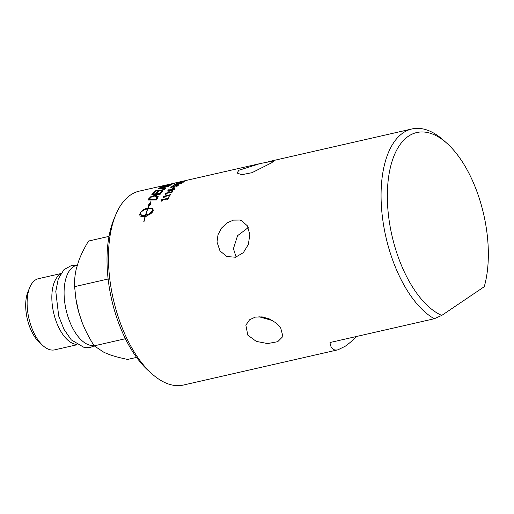 <?xml version="1.0" encoding="UTF-8"?>
<svg xmlns="http://www.w3.org/2000/svg" width="514" height="514" viewBox="0 0 514 514"><rect width="100%" height="100%" fill="white"/><g stroke="black" fill="none" stroke-linecap="round" stroke-linejoin="round"><path stroke-width="0.77" d="M272.593 320.601L258.889 316.701M236.132 257.058L233.433 248.68L237.532 235.708L248.262 227.586M184.687 180.877L184.68 180.844A99.433 49.235 -102.8 0 1 185.997 180.485L184.68 180.844M186.511 180.363A99.433 49.235 -102.8 0 1 186.736 180.318A99.433 49.235 77.1 0 0 185.021 180.806L182.207 181.346A99.433 49.235 -102.8 0 1 182.547 181.269A99.433 49.235 -102.8 0 1 182.695 181.236L186.511 180.369M189.647 179.649A99.433 49.235 77.2 0 0 189.499 179.682A99.433 49.235 77.2 0 0 189.139 179.765L186.749 180.311M187.257 180.196L189.338 179.72M183.607 181.159L184.455 180.967A99.433 49.235 77.1 0 0 183.003 181.513L182.155 181.705A99.433 49.235 -102.9 0 1 183.607 181.159L183.633 181.262M180.844 182.187L184.256 181.397L181.673 182.502A99.433 49.235 -102.9 0 1 181.705 182.483L183.222 181.853L182.393 181.86L176.103 183.723A99.433 49.235 -102.9 0 1 178.146 182.721L178.962 182.534A99.433 49.235 77.1 0 0 177.394 183.286L180.877 182.29M183.267 182.02L183.337 181.693M180.266 183.479L181.622 183.286M178.082 183.652L181.487 182.856L178.981 184.205A99.433 49.241 -102.9 0 1 179.013 184.179L180.491 183.434L179.63 183.344L176.989 184.59L173.404 185.406A99.433 49.241 -102.9 0 1 175.364 184.141L176.186 183.954A99.433 49.241 77.1 0 0 174.676 184.905L178.133 183.819M180.568 183.678L180.581 183.196M174.085 186.884L174.497 186.518M171.702 187.25A98.984 49.016 -102.9 0 1 172.094 186.929M177.613 185.246L178.981 185.098M175.428 185.477L178.833 184.674L177.394 186.042L176.405 186.267A99.433 49.241 -102.9 0 1 176.437 186.235L177.87 185.368L176.983 185.188L174.407 186.633L170.828 187.449A99.433 49.241 -102.9 0 1 172.698 185.92L173.514 185.734A99.433 49.241 77.1 0 0 172.074 186.89L175.505 185.702M172.82 186.274L172.698 185.92M177.985 185.682L177.94 185.066M173.205 188.246A98.984 49.016 -102.9 0 1 173.854 187.623L173.918 187.61M173.7 187.212L174.542 187.019A99.433 49.241 77.1 0 0 173.308 188.22L172.46 188.413A99.433 49.241 -102.9 0 1 173.7 187.212L173.854 187.623M156.192 199.451L155.999 199.079A99.433 49.248 -102.9 0 1 156.378 198.436L156.892 196.753L154.759 196.033L151.412 196.997L149.844 198.558A99.433 49.248 77.1 0 0 149.445 199.169L149.632 199.548L156.192 199.451A98.984 49.023 -102.9 0 1 156.571 198.809L156.982 196.933M149.445 199.169L155.999 199.079M148.379 200.004A98.984 49.023 -102.9 0 1 149.028 199.002L151.142 196.926L155.524 195.654L158.228 196.676M150.962 196.534L155.344 195.262L158.042 196.297L157.348 198.449A99.433 49.248 77.1 0 0 156.494 199.94L147.955 200.01A99.433 49.248 -102.9 0 1 148.842 198.622L150.962 196.534L151.142 196.926M148.302 208.029A98.984 49.068 77.1 0 0 148.225 208.215L148.019 207.881A99.433 49.293 -102.9 0 1 149.298 204.938L148.379 205.202L150.73 201.764L150.486 204.598L149.51 204.874A99.433 49.28 77.1 0 0 148.205 207.874L152.742 208.671L153.294 210.284M149.503 205.285L149.298 204.938M147.743 209.05L147.627 208.87C144.421 209.628 141.967 210.991 140.277 212.944L140.322 214.383L141.382 215.282L145.423 215.353A99.433 49.293 -102.9 0 1 147.627 208.87M145.346 216.677L141.89 216.651L140.168 215.996L139.557 214.595L140.277 212.944C141.459 210.65 144.036 208.967 148.019 207.881M140.155 213.773L139.969 215.809M146.066 216.535L145.841 216.24A4.581 2.679 142.8 0 1 145.321 216.388A99.433 49.286 77.1 0 0 143.984 221.746L143.772 221.797A99.433 49.293 -102.9 0 1 145.128 216.381M148.019 215.032L146.529 214.916L145.854 215.604L145.629 215.302L146.304 214.614L148.34 214.749L145.706 216.747L145.841 216.24M153.32 210.329L149.208 214.248L148.989 213.946L153.108 210.014C152.15 208.684 150.39 208.305 147.807 208.877A99.433 49.28 77.1 0 0 145.629 215.302M152.844 208.845L151.501 208.048L148.417 208.209L148.205 207.874M145.642 215.655L140.553 214.717M150.93 202.131L148.578 205.549M148.225 208.215L144.64 209.519L141.62 211.614M149.208 214.248A98.984 49.055 77.1 0 0 149.034 214.839M153.108 210.014C153.249 211.62 151.771 213.297 148.668 215.038A99.433 49.28 -102.9 0 1 148.989 213.946M152.311 194.677A98.99 49.023 -102.9 0 1 154.74 192.14L154.585 191.728L155.562 191.638A99.433 49.241 77.1 0 0 153.339 193.971L153.506 194.369A967.875 594.075 52.8 0 1 155.793 194.228A98.984 49.016 -102.9 0 1 157.83 192.005L157.669 191.593L158.646 191.516A99.433 49.241 77.1 0 0 156.603 193.772L156.776 194.17A977.217 596.028 51.6 0 1 159.886 193.996A98.984 49.016 -102.9 0 1 162.032 191.523L162.43 191.497M157.83 192.005L158.203 191.973M154.74 192.14L155.08 192.107M162.032 191.523L161.865 191.118L162.848 191.047A99.433 49.241 77.1 0 0 160.137 194.279L151.771 194.71A99.433 49.241 -102.9 0 1 154.585 191.728M159.886 193.996L159.706 193.605A99.433 49.241 -102.9 0 1 161.865 191.118M156.603 193.772A973.644 592.867 51.6 0 1 159.706 193.605M155.793 194.228L155.62 193.829A99.433 49.241 -102.9 0 1 157.669 191.593M153.339 193.971A964.348 590.927 52.8 0 1 155.62 193.829M163.947 188.175L165.964 188.233M163.953 189.724L164.737 188.638M155.915 191.086A98.984 49.016 -102.9 0 1 155.993 191.022A974.454 619.897 58.4 0 1 161.12 190.501L162.983 190.161L162.822 189.75L164.371 188.895L164.589 188.214L158.068 188.876A99.433 49.241 -102.9 0 1 158.736 188.42A970.895 629.207 63.1 0 1 163.805 187.751L165.893 187.912M165.9 188.047L163.298 190.032L160.349 190.675A970.895 613.305 -122.6 0 0 155.209 191.15A99.433 49.241 -102.9 0 1 155.838 190.604A970.895 616.639 58.4 0 1 160.966 190.09L162.822 189.75M158.852 188.773L158.736 188.42M164.885 188.754L164.589 188.214M155.993 191.022L155.838 190.604M164.062 187.186A98.984 49.01 -102.9 0 1 164.564 186.897L164.962 186.074L161.955 186.903A99.433 49.235 77.1 0 0 161.3 187.269A961.887 627.755 65.9 0 1 163.658 186.916A99.433 49.235 -102.9 0 1 164.435 186.466L164.962 186.081L165.078 186.473M168.913 185.387L165.328 186.325A99.433 49.241 77.1 0 0 164.557 186.781A966.005 628.686 64.7 0 1 167.551 186.357A99.433 49.241 -102.9 0 1 168.091 186.01L168.913 185.387L169.035 185.862M164.66 187.109L164.557 186.781M167.66 186.704L167.551 186.357M164.923 186.235L165.906 186.286M160.895 187.636A98.984 49.01 -102.9 0 1 161.197 187.475L161.338 187.398M168.926 185.458L170.198 185.425M165.874 186.036L170.083 185.008M164.872 186.036L165.804 185.772M170.083 185.027L169.247 185.734A99.433 49.241 77.1 0 0 167.802 186.691L159.7 187.809A99.433 49.235 -102.9 0 1 161.068 187.038L164.801 185.798M174.143 183.247L175.081 183.048A99.433 49.235 77.1 0 0 171.959 184.263L163.96 185.74A99.433 49.235 -102.9 0 1 164.686 185.477L171.721 184.121A99.433 49.235 -102.9 0 1 174.143 183.247L174.169 183.357M171.843 184.558L171.721 184.121M174.696 183.061L176.077 182.746A99.433 49.235 -102.8 0 1 176.45 182.663M175.345 182.958L139.262 191.137A99.433 49.325 77.2 0 0 130.575 194.96A99.433 49.325 77.2 0 0 115.746 214.788A99.433 49.325 77.2 0 0 152.041 373.922A99.433 49.325 77.2 0 0 183.485 385.031L313.174 355.457M182.547 181.269L176.951 182.541A99.433 49.235 77.2 0 0 175.441 182.939L174.631 183.112A99.433 49.235 -102.8 0 1 175.338 182.92M161.608 200.248L167.93 198.7A98.984 49.023 -102.9 0 1 168.38 197.864L168.643 197.806M161.871 201.417L161.409 200.633M167.391 199.76A98.984 49.023 -102.9 0 1 167.609 199.323L167.41 198.963L162.752 200.03A99.433 49.248 77.1 0 0 162.302 200.923L161.666 201.064L161.21 200.274L161.839 200.608M168.38 197.864L168.181 197.504L168.894 197.337A99.433 49.248 77.1 0 0 167.673 199.695L166.966 199.856A99.433 49.248 -102.9 0 1 167.41 198.963M167.93 198.7L167.731 198.34A99.433 49.248 -102.9 0 1 168.181 197.504M161.666 200.139L161.467 199.779L167.731 198.34M161.21 200.274A99.433 49.248 -102.9 0 1 161.467 199.779M163.593 196.759L169.89 195.275A98.984 49.023 -102.9 0 1 170.378 194.51L170.584 194.465M163.767 197.871L163.343 197.164M169.344 196.181A98.984 49.023 -102.9 0 1 169.543 195.847L169.35 195.468L164.692 196.534A99.433 49.248 77.1 0 0 164.21 197.35L163.568 197.498L163.156 196.791A99.433 49.248 -102.9 0 1 163.439 196.335L169.704 194.902A99.433 49.248 -102.9 0 1 170.192 194.131L170.899 193.971A99.433 49.248 77.1 0 0 169.575 196.123L168.868 196.29A99.433 49.248 -102.9 0 1 169.35 195.468M170.378 194.51L170.192 194.131M169.89 195.275L169.704 194.902M163.625 196.708L163.439 196.335M163.96 197.228L163.156 196.791M171.47 192.904A98.984 49.016 -102.9 0 1 171.637 192.679L171.451 192.287L172.01 192.165A98.984 49.016 -102.9 0 1 172.531 191.478L172.665 191.446M165.765 193.592L166.793 193.36A99.433 49.248 77.1 0 0 166.273 194.093L165.636 194.241L165.264 193.617A99.433 49.241 -102.9 0 1 165.566 193.206L171.83 191.773A99.433 49.241 -102.9 0 1 172.357 191.086L173.064 190.919A99.433 49.248 77.1 0 0 171.644 192.866L170.931 193.033A99.433 49.248 -102.9 0 1 171.451 192.287L166.793 193.354M165.816 194.626L165.444 194.009M172.531 191.478L172.357 191.086M172.01 192.165L171.83 191.773M165.739 193.585L165.566 193.206M165.636 194.241L165.264 193.617M174.24 189.486L174.092 188.927L171.515 189.46L170.706 190.521L173.976 189.216L174.124 189.57M171.04 190.366L170.879 190.919L170.699 190.514M170.866 190.9L170.873 189.968M170.205 191.073L171.38 189.672M168.117 191.638L168.322 189.865L169.222 189.66A99.433 49.241 77.1 0 0 169.202 189.679L168.431 190.61L168.695 191.118L169.536 191.176M173.501 188.901L174.946 188.818M170.198 191.054L170.192 190.039L171.213 189.268L174.779 188.413L174.734 189.043L173.424 189.987L170.513 190.983L167.57 191.002M168.618 190.161C168.097 190.765 168.566 190.932 170.031 190.675L170.192 190.039L170.365 190.437M167.943 191.24L167.872 190.283L168.322 189.865M356.587 336.464C352.308 340.75 348.479 344.039 345.08 346.34L337.91 349.816C333.31 350.811 330.675 348.383 330.02 342.523L434.279 318.751L441.744 315.429L484.246 286.716A94.878 47.063 77.2 0 0 446.75 143.136A94.878 47.063 77.2 0 0 387.402 191.523A94.878 47.063 77.2 0 0 441.744 315.429M446.75 143.136L443.312 140.078A99.433 49.325 77.2 0 0 411.875 128.969A99.433 49.325 77.2 0 0 382.307 216.169A99.433 49.325 77.2 0 0 434.279 318.751M303.498 357.66L304.179 357.506M271.707 162.771L251.963 172.698L241.766 174.709L237.044 173.051L238.881 170.256L259.955 163.613L273.846 160.876L271.707 162.771M280.625 327.656L282.931 336.458L277.727 341.681L267.64 343.57L256.28 341.392L247.799 335.141L245.853 325.15L249.605 319.753L255.233 317.132L262.179 316.887L269.381 318.956L275.832 322.805L280.625 327.656M249.823 234.525L248.365 244.426L243.315 252.702L235.496 257.225L226.886 256.537L220.011 250.973L217.004 242.01L218.02 234.673L221.605 227.998L227.059 222.909L233.42 220.12L239.633 220.043L241.458 220.615L247.324 225.774L249.823 234.525M77.428 265.14L76.798 265.288A41.036 20.354 77.2 0 0 73.213 266.862A41.036 20.354 77.2 0 0 66.736 312.525A41.036 20.354 77.2 0 0 93.953 345.492M115.746 214.788L113.98 219.028A94.878 47.063 77.2 0 0 148.61 370.864L152.041 373.922M29.793 287.377L28.026 291.618A31.932 15.838 77.2 0 0 39.681 342.716L43.112 345.774A36.488 18.099 -102.8 0 1 29.793 287.377A36.488 18.099 -102.8 0 1 35.235 280.104A36.488 18.099 -102.8 0 1 38.421 278.697L60.819 273.589M77.049 344.746L54.651 349.854A36.488 18.099 -102.8 0 1 43.112 345.774M60.504 274.116A36.488 18.099 77.2 0 0 59.945 274.463A36.488 18.099 77.2 0 0 53.745 313.283A36.488 18.099 77.2 0 0 76.535 344.412M136.602 357.391L127.658 359.427C120.385 357.937 114.404 356.356 109.713 354.692L104.091 352.411L94.178 345.845C88.967 337.582 84.913 329.68 82.022 322.137L78.732 312.197L75.924 299.013L74.601 286.658C74.363 280.413 74.954 274.392 76.374 268.597L78.713 260.945C80.871 254.976 84.142 248.352 88.511 241.053L109 236.376M75.924 299.013L75.995 299.437A54.985 27.281 77.2 0 0 78.732 312.197M94.178 345.845L125.416 338.72M74.601 286.658L108.126 279.012M176.919 184.603L176.816 184.275M174.349 186.633L174.201 186.216M156.571 198.809L156.378 198.436M155.524 195.654L155.344 195.262M149.028 199.002L148.842 198.622M163.947 188.169L163.805 187.751M164.525 189.313L164.371 188.895M161.12 190.501L160.966 190.09M164.564 186.897L164.435 186.466M168.219 186.402L168.091 186.01M168.894 185.355L168.798 185.021M161.197 187.475L161.068 187.038M171.291 190.784L171.136 190.431M173.475 188.844L173.334 188.49M168.039 190.681L167.872 190.283M183.549 182.149L183.421 181.712M180.812 183.671L180.671 183.241M178.191 185.548L178.043 185.124M166.048 194.048L165.868 193.662M312.229 355.669L337.91 349.816M189.499 179.682L259.011 163.831M268.693 161.621L411.875 128.969M77.055 265.23L71.664 265.41L63.987 269.625L58.249 278.954L55.801 291.464L58.699 316.052L63.993 329.365L71.292 339.895L84.418 347.631L90.297 347.432L94.235 345.896"/></g></svg>
